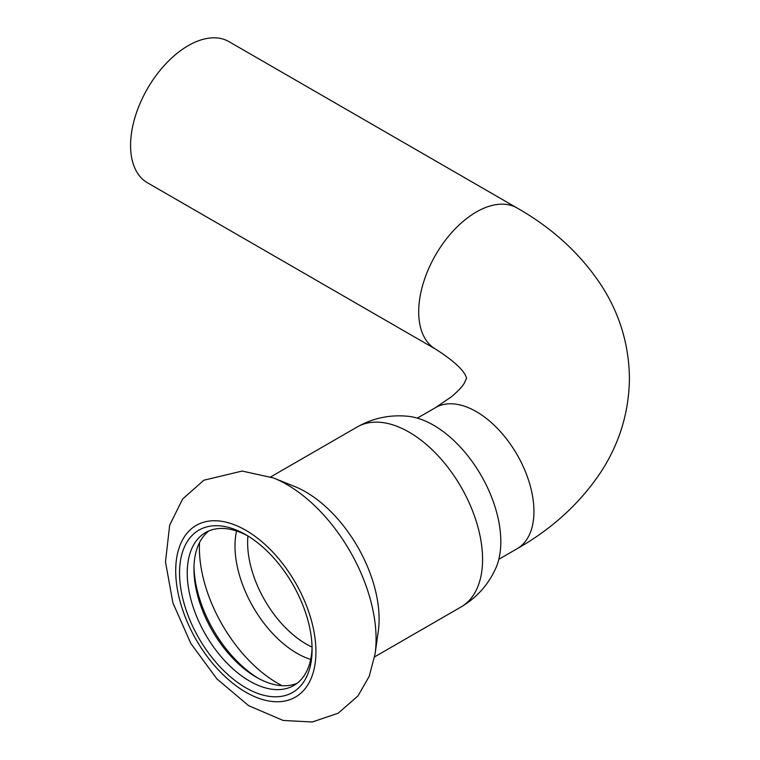 <?xml version="1.0" encoding="UTF-8"?>
<svg xmlns="http://www.w3.org/2000/svg" width="760" height="760" viewBox="0 0 760 760"><rect width="100%" height="100%" fill="white"/><g stroke="black" fill="none" stroke-linecap="round" stroke-linejoin="round"><path stroke-width="1.14" d="M435.575 349.135L147.45 182.78A81.491 47.053 -60 0 1 147.45 88.682A81.491 47.053 -60 0 1 228.95 41.629L517.075 207.983A81.491 47.053 -60 0 0 435.575 255.027A81.491 47.053 -60 0 0 435.575 349.135C471.333 371.849 465.984 380.978 466.44 378.366L464.474 382.822C462.745 386.118 458.498 390.706 451.715 396.577L435.575 407.597A81.491 47.053 60 0 1 498.38 429.428A81.491 47.053 60 0 1 533.947 511.442A81.491 47.053 60 0 1 517.075 548.748L498.817 559.284M209.009 530.86A88.284 50.967 -120 0 0 193.961 569.107A88.284 50.967 -120 0 0 256.386 677.236A88.284 50.967 -120 0 0 297.036 683.325M247.769 535.885A88.284 50.967 -120 0 0 205.523 532.579A88.284 50.967 -120 0 0 205.523 634.524A88.284 50.967 -120 0 0 293.806 685.491A88.284 50.967 -120 0 0 312.065 647.244M193.99 566.941A93.718 54.112 -120 0 0 258.276 678.3M357.143 427.006A103.901 59.992 -120 0 1 409.099 432.145A103.901 59.992 -120 0 1 476.976 523.716A103.901 59.992 -120 0 1 461.044 606.974C476.729 597.692 488.3 584.782 495.776 568.242A95.076 54.891 -120 0 0 433.589 425.22A95.076 54.891 -120 0 0 408.053 416.29C389.984 414.494 373.017 418.057 357.143 427.006L270.721 476.9M375.079 653.933L378.28 631.361A103.901 59.992 -120 0 0 305.634 491.881A103.901 59.992 -120 0 0 294.642 486.486L273.495 477.974L242.164 471.058L203.841 480.225L182.637 499.006L169.67 525.15L165.49 561.915L172.947 603.012L190.826 643.444L216.885 678.88L248.653 705.669L283.128 720.452L312.227 722L338.143 713.222L357.979 695.932L369.217 676.314L375.079 653.933A126.207 72.865 -120 0 0 286.843 484.519A126.207 72.865 -120 0 0 273.495 477.974M245.822 534.726A93.718 54.112 -120 0 0 179.55 572.992A93.718 54.112 -120 0 0 245.822 687.771A93.718 54.112 -120 0 0 312.094 649.515A93.718 54.112 -120 0 0 245.822 534.736A93.718 54.112 -120 0 0 245.822 534.726M199.509 542.592A110.599 63.849 -120 0 0 282.122 685.681M236.541 530.983A87.618 50.587 -120 0 0 310.697 659.433M247.912 535.981A82.849 47.832 -120 0 0 312.056 647.073M245.822 530.29A99.151 57.247 -120 0 0 185.107 616.673A99.151 57.247 -120 0 0 306.546 686.783A99.151 57.247 -120 0 0 245.822 530.29M435.575 407.597L417.325 418.133M517.075 548.748C552.463 528.637 580.554 502.835 601.341 471.342C619.675 442.918 629.042 411.92 629.422 378.366C629.042 344.841 619.704 313.88 601.397 285.475C580.602 253.944 552.501 228.114 517.075 207.983M461.044 606.974L374.623 656.868"/></g></svg>
